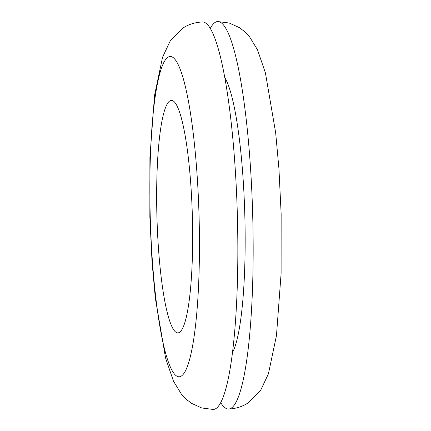 <?xml version="1.0" encoding="UTF-8"?>
<svg xmlns="http://www.w3.org/2000/svg" width="431" height="431" viewBox="0 0 431 431"><rect width="100%" height="100%" fill="white"/><g stroke="black" fill="none" stroke-linecap="round" stroke-linejoin="round"><path stroke-width="0.65" d="M220.715 402.602A193.81 29.529 -91.6 0 0 228.559 409.024A193.81 29.529 -91.6 0 0 231.242 408.13A193.81 29.529 -91.6 0 0 252.399 205.571A193.81 29.529 -91.6 0 0 217.763 21.55A193.81 29.529 -91.6 0 0 215.074 22.444A193.81 29.529 -91.6 0 0 210.285 28.398M232.476 352.569A142.128 21.652 -91.6 0 0 244.803 214.681A142.128 21.652 -91.6 0 0 224.815 77.699M215.926 408.556A193.81 29.529 -91.6 0 0 237.077 206.002A193.81 29.529 -91.6 0 0 202.441 21.976C195.135 22.31 188.654 24.33 182.986 28.042L170.293 40.8L162.584 57.167L154.53 95.407L149.896 157.525L149.853 217.095L152.062 262.269L155.327 298.15L165.574 358.064L173.477 381.16L181.403 394.133L186.742 399.688L191.73 403.427L201.756 407.979L213.237 409.45A193.81 29.529 -91.6 0 0 215.926 408.556M169.803 100.929A116.289 17.719 88.4 0 1 171.414 100.396A116.289 17.719 88.4 0 1 192.194 210.807A116.289 17.719 88.4 0 1 179.501 332.344A116.289 17.719 88.4 0 1 177.89 332.883A116.289 17.719 88.4 0 1 157.11 222.466A116.289 17.719 88.4 0 1 169.803 100.929M167.971 57.221A160.219 24.411 -91.6 0 0 150.764 232.002A160.219 24.411 -91.6 0 0 181.332 376.058A160.219 24.411 -91.6 0 0 198.54 201.277A160.219 24.411 -91.6 0 0 167.971 57.221M217.763 21.55L229.244 23.021L239.27 27.573L244.258 31.312L249.597 36.867L257.522 49.84L265.426 72.936L275.673 132.85L278.938 168.731L281.147 213.905L281.104 273.475L276.47 335.593L268.416 373.833L260.707 390.2L248.014 402.958C242.346 406.67 235.865 408.69 228.559 409.024"/></g></svg>
